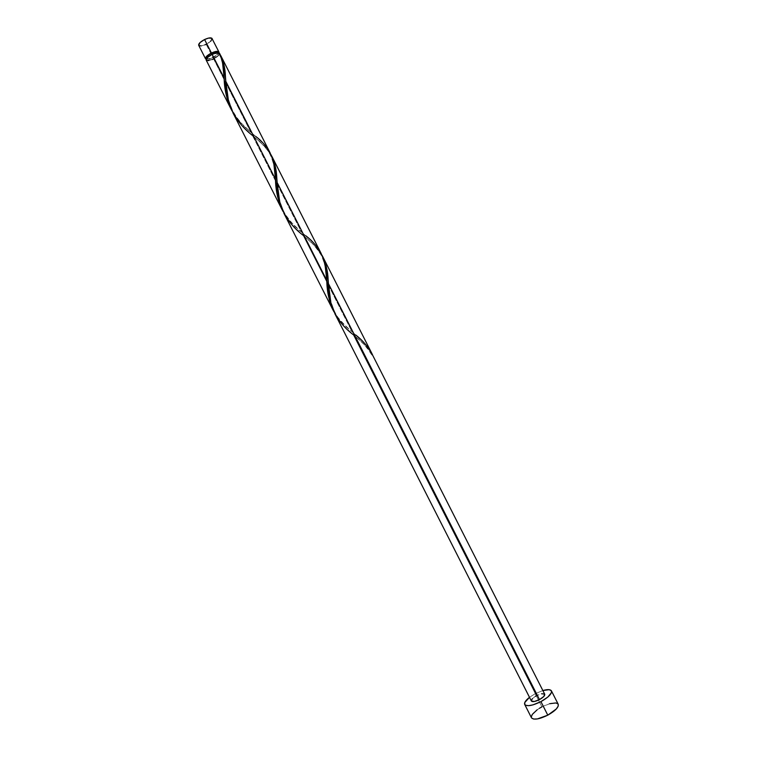 <?xml version="1.0" encoding="UTF-8"?>
<svg xmlns="http://www.w3.org/2000/svg" width="757" height="757" viewBox="0 0 757 757"><rect width="100%" height="100%" fill="white"/><g stroke="black" fill="none" stroke-linecap="round" stroke-linejoin="round"><path stroke-width="0.57" stroke-dasharray="3.79 2.84" d="M210.692 41.275L206.178 44.275L212.935 57.598L216.54 55.393L218.887 52.763C218.148 54.334 216.171 55.942 212.935 57.598L206.178 44.275C210.361 42.051 212.329 40.13 212.083 38.503L212.14 38.635M206.443 58.677L209.396 58.668L212.868 57.371L213.54 58.705C209.973 60.323 207.74 60.664 206.841 59.718C206.642 58.317 208.43 56.614 212.206 54.608L218.243 53.141L218.953 54.163L217.619 56.027L211.184 59.68L207.058 59.973L206.784 59.178L208.09 57.324L212.206 54.608C215.792 52.99 218.025 52.659 218.896 53.596L218.943 53.709C218.953 55.138 217.155 56.803 213.54 58.705L212.868 57.371C216.625 55.375 218.413 53.671 218.224 52.261L218.262 52.365M558.212 704.237C555.837 701.881 550.405 702.751 541.927 706.858L535.246 693.686L542.864 690.535L535.246 693.686L541.927 706.858C534.376 711.135 530.894 714.788 531.48 717.797M372.132 353.992L365.12 343.905L352.071 331.831L303.074 235.266L314.089 245.079L321.962 255.185C318.016 248.807 312.679 242.978 305.932 237.689L303.074 235.266L326.939 282.304M372.416 354.749L371.81 355.042L372.416 354.749C368.176 348.173 362.688 342.23 355.932 336.931L365.48 345.731L370.902 352.383L372.416 354.749L371.81 355.042L372.482 354.692M544.737 694.235C543.583 693.109 540.886 693.573 536.637 695.636C532.852 697.774 531.092 699.563 531.367 701.01M269.804 152.299L263.133 143.319L250.813 132.248L213.616 58.932C217.335 56.993 219.341 55.223 219.653 53.624L220.836 55.744M320.76 252.743L313.881 243.357L301.456 232.077L252.431 135.437L263.36 145.089L270.987 154.712C267.344 148.855 262.31 143.414 255.894 138.38L252.431 135.437L301.456 232.077L290.357 221.621L283.052 211.506C287.849 219.416 293.99 226.267 301.456 232.077L305.819 235.787C299.819 230.582 292.741 225.368 285.682 214.733C279.57 205.677 277.431 189.837 277.213 183.601M232.683 112.102L232.049 110.995C237.045 119.294 243.3 126.381 250.813 132.248L239.59 121.565L232.683 112.102M206.415 60.333L206.178 60.058C207.163 61.099 209.651 60.73 213.616 58.932L250.813 132.248L255.752 136.449C251.466 132.447 239.439 124.195 232.219 109.708C225.368 92.099 227.507 93.414 225.804 81.529M233.487 113.853L241.209 124.744L252.431 135.437M334.528 312.849L334.007 311.941C338.625 319.463 344.653 326.097 352.071 331.831L341.085 321.602L334.528 312.849M328.576 285.521L352.071 331.831L355.818 335.039C350.491 330.08 350.188 331.339 339.619 319.397C331.869 310.843 328.784 293.659 328.576 285.588M284.452 214.316L291.965 224.801L303.074 235.266M335.389 314.704L342.694 324.781L353.689 335.02L536.637 695.636L541.7 693.753M218.943 53.709L219.511 53.17L218.953 53.719M208.658 60.588L212.291 59.519M213.616 58.932L217.921 56.15L219.653 53.624L219.975 54.163M529.493 697.32L535.246 693.686L529.493 697.32M532.379 698.664L535.379 696.345M549.686 703.707L541.927 706.858M539.429 708.287L537.139 709.811M531.291 716.993L531.565 717.958M212.935 57.598L209.093 59.037L206.178 59.207L212.935 57.598M206.159 58.374C207.058 59.32 209.292 58.989 212.868 57.371L216.937 54.693L218.29 52.668M204.854 44.862L201.201 45.903M198.684 45.297C199.716 46.404 202.204 46.063 206.178 44.275M218.896 53.596L218.432 52.678M206.841 59.718L206.377 58.791M355.932 336.931C361.874 341.483 367.164 347.52 371.81 355.042M305.932 237.689C311.061 241.445 316.095 247.208 321.053 254.986C324.346 261.704 326.22 269.606 326.674 278.708M255.894 138.38C258.563 140.556 266.956 148.079 269.908 154.182C273.277 161.336 275.075 168.906 275.321 176.883M218.953 53.728C221.12 58.232 222.435 62.254 222.889 65.793L223.93 74.886"/><path stroke-width="1.14" d="M211.449 53.028C215.433 51.23 217.912 50.861 218.887 51.921L218.887 52.763L218.669 51.656L216.455 51.372L211.449 53.028L204.598 39.534L211.449 53.028L206.879 56.046L205.431 58.119L206.178 59.207L205.488 58.715C205.261 57.154 207.248 55.261 211.449 53.028M212.083 38.503C211.08 37.396 208.582 37.736 204.598 39.534L208.497 38.096L211.856 38.228L218.887 51.921M218.432 52.678L218.224 52.261C217.335 51.306 215.102 51.646 211.525 53.264L212.102 54.4L211.525 53.264L209.235 54.561L206.756 56.652L206.169 58.384M524.715 704.455L531.48 717.797C533.78 720.172 539.221 719.292 547.784 715.166C555.373 710.832 558.846 707.189 558.212 704.237L551.446 690.904C552.023 693.734 548.513 697.32 540.924 701.635L547.784 715.166L540.924 701.635C532.351 705.77 526.948 706.707 524.705 704.445C524.062 702.714 525.661 700.339 529.493 697.32L524.781 702.515L524.79 704.597L525.566 705.259L528.537 705.685L532.985 704.871L540.924 701.635L547.869 697.027L551.427 692.655L551.276 690.63L549.128 689.674L542.864 690.535C547.557 689.23 550.424 689.343 551.437 690.886M328.576 285.521L326.939 282.304M355.818 335.039C363.019 340.735 368.574 347.283 372.482 354.692L322.813 256.774L326.787 268.858L328.434 283.638L539.476 699.61C543.261 697.452 545.021 695.664 544.737 694.235L372.416 354.749M535.379 696.345L536.637 695.636L353.689 335.02C336.761 322.425 328.349 305.298 328.434 283.638L330.828 302.535L335.389 314.704M334.793 313.559L531.367 701.01C532.502 702.136 535.199 701.673 539.476 699.61L328.434 283.638L328.169 280.156C327.819 270.751 325.756 262.424 321.962 255.185L322.813 256.774M220.495 55.431L219.511 53.17C218.432 52.233 215.972 52.64 212.13 54.381L224.148 78.075L222.567 62.831L220.495 55.431M270.221 153.103L220.836 55.744L224.214 66.114L225.794 81.311L275.491 179.277L273.968 164.733L272.34 158.222L269.804 152.299M305.819 235.787C319.681 246.356 326.646 260.692 326.683 278.822L326.797 280.412C326.939 291.956 329.342 302.469 334.007 311.941L329.314 299.838L326.797 280.412L277.138 182.513L276.807 178.207C276.475 169.218 274.536 161.383 270.987 154.712L275.207 166.01L277.138 182.513L326.797 280.412L325.16 265.65L323.428 258.922L320.76 252.743M224.365 80.914L224.148 78.075L212.13 54.381C207.929 56.614 205.942 58.507 206.169 60.058L207.56 57.39L212.13 54.381L216.871 52.753L219.511 53.17C222.189 59.292 223.656 66.531 223.93 74.886L224.148 78.075C224.337 89.657 226.968 100.634 232.049 110.995L226.968 98.107L224.365 80.914M255.752 136.449C268.839 146.29 275.359 159.774 275.321 176.883L275.491 179.277C275.652 190.849 278.179 201.589 283.052 211.506L280.128 205.242L277.658 196.877L275.491 179.277L225.794 81.311L228.463 100.776L233.487 113.853M303.074 235.266C285.9 222.17 277.251 204.589 277.138 182.513L279.664 201.693L284.452 214.316M206.415 60.333L208.658 60.588M212.291 59.519L213.616 58.932M544.728 694.226L543.753 696.535L539.476 699.61L534.347 701.502L531.367 701.001M531.282 700.641L532.379 698.664M541.7 693.753L544.662 694.112M531.565 717.958L533.647 719.055L537.451 718.913L547.784 715.166L556.348 708.931L558.231 706.063L558.202 704.218M558.041 703.972L555.865 702.95L549.686 703.707M541.927 706.858L539.429 708.287M537.139 709.811L532.266 714.438L531.291 716.993M218.224 52.271L216.029 51.769L211.525 53.264C207.74 55.27 205.961 56.974 206.159 58.374L206.377 58.791M206.178 44.275L204.854 44.862M201.201 45.903L198.94 45.6M198.694 45.306L200.037 42.572L204.598 39.534C200.397 41.767 198.429 43.688 198.684 45.297L205.488 58.705M212.14 38.635L210.692 41.275M252.431 135.437C235.001 121.849 226.125 103.813 225.794 81.311L225.416 76.183C225.094 67.628 223.277 60.286 219.975 54.163M321.195 253.576L271.839 156.292M231.216 109.415L206.169 60.058M282.21 209.926L232.834 112.613M333.175 310.37L283.828 213.124M328.169 280.156L328.576 285.588M276.807 178.207L277.213 183.601M225.416 76.183L225.804 81.529"/></g></svg>
